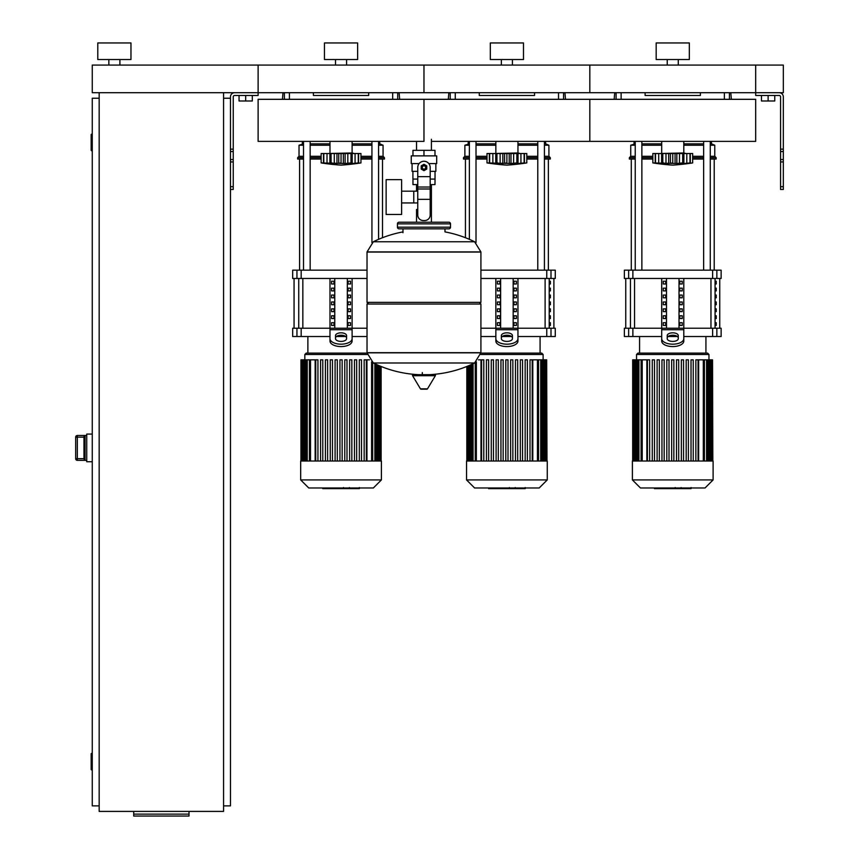 <?xml version="1.0" encoding="UTF-8"?>
<svg xmlns="http://www.w3.org/2000/svg" width="859" height="859" viewBox="0 0 859 859"><rect width="100%" height="100%" fill="white"/><g stroke="black" fill="none" stroke-linecap="round" stroke-linejoin="round"><path stroke-width="1.29" d="M783.322 186.693L783.322 96.852A4.145 4.145 0 0 0 779.177 92.708L755.684 92.708L783.322 92.708L783.322 65.069L755.684 65.069L755.684 95.467L779.177 95.467A1.385 1.385 0 0 1 780.563 96.852L780.563 189.452L783.322 189.452L783.322 186.693L780.563 186.693M761.482 95.467L761.482 100.997L774.754 100.997L774.754 95.467M768.118 95.467L768.118 100.997M230.47 186.693L230.47 96.852A4.145 4.145 0 0 1 234.625 92.708L755.684 92.708L755.684 65.069L589.822 65.069L589.822 92.708L589.822 65.069L423.97 65.069L423.97 92.708L423.97 65.069L258.119 65.069L258.119 95.467L234.625 95.467A1.385 1.385 0 0 0 233.24 96.852L233.24 189.452L230.47 189.452L230.47 186.693L233.24 186.693M252.31 95.467L252.31 100.997L239.049 100.997L239.049 95.467M245.674 95.467L245.674 100.997M99.172 92.708L99.172 811.411L223.565 811.411L223.565 92.708M223.565 98.237L230.47 98.237M223.565 805.882L230.47 805.882L230.47 189.452M92.267 769.943L91.709 769.943L91.709 753.354L92.267 753.354M91.709 753.354A0.548 0.548 0 0 0 91.161 753.912L91.161 769.396L91.161 753.912M91.709 769.943A0.548 0.548 0 0 1 91.161 769.396M92.267 150.755L91.709 150.755L91.709 134.165L92.267 134.165M91.709 134.165A0.548 0.548 0 0 0 91.161 134.723L91.161 150.207L91.161 134.723M91.709 150.755A0.548 0.548 0 0 1 91.161 150.207M91.161 135.271L91.161 149.649M99.172 98.237L92.267 98.237L92.267 805.882L99.172 805.882M91.161 754.46L91.161 768.837M189.012 814.128L189.012 816.05L133.725 816.05L133.725 814.128L189.012 814.128L189.012 811.411M133.725 811.411L133.725 814.128M83.967 458.674L77.331 458.674L77.331 460.338L85.073 460.338L83.967 459.039L83.967 436.791L85.073 435.492L77.331 435.47L75.678 437.134L77.331 437.145L77.331 435.492A1.654 1.654 180 0 0 75.678 437.145L75.678 458.674A1.654 1.654 0 0 0 77.331 460.338L86.738 460.349M77.331 435.47L86.738 435.47M83.967 459.017L83.967 436.597M92.267 434.085L86.738 434.085L86.738 461.734L92.267 461.734M431.411 139.276L431.411 150.336M431.411 184.61L431.411 209.489L430.187 209.489L431.411 209.489L431.411 222.213M416.54 141.381L416.54 150.336M416.54 184.61L416.54 191.17M417.753 209.489L416.54 209.489L417.753 209.489M401.604 202.939L417.753 202.939M401.604 191.17L413.77 191.17L413.77 202.939L413.77 191.17L417.753 191.17M386.131 197.055L386.131 214.471L401.604 214.471L401.604 179.638L386.131 179.638L386.131 197.055M419.106 163.607L411.257 163.607L411.257 155.866L436.683 155.866L436.683 163.607L428.845 163.607M430.187 184.61L434.987 184.61L435.03 179.091L430.187 179.091M421.758 167.473A2.212 2.212 0 0 0 423.97 169.685A2.212 2.212 0 0 0 426.182 167.473A2.212 2.212 0 0 0 423.97 165.261A2.212 2.212 0 0 0 421.758 167.473M422.317 167.473A1.654 1.654 0 0 1 423.97 165.819A1.654 1.654 0 0 1 425.634 167.473A1.654 1.654 0 0 1 423.97 169.137A1.654 1.654 0 0 1 422.317 167.473M426.74 169.073L423.97 170.673L421.211 169.073L421.211 165.884L423.97 164.284L426.74 165.884L426.74 169.073M430.187 199.352L430.187 215.018A5.53 5.53 0 0 1 424.657 220.548L423.283 220.548A5.53 5.53 0 0 1 417.753 215.018L417.753 199.352L430.187 199.352L430.187 167.473A6.217 6.217 0 0 0 423.97 161.256A6.217 6.217 0 0 0 417.753 167.473L417.753 199.352M417.753 179.091L412.911 179.091L412.911 171.349M412.964 179.091L412.964 184.61L417.753 184.61M417.753 171.349L412.084 171.349L412.084 163.607M435.857 163.607L435.857 171.349L430.187 171.349M412.964 155.866L412.964 150.336L434.987 150.336L434.987 155.866M423.97 155.866L423.97 150.336M480.911 251.912L367.029 251.912L480.911 252.063L367.029 252.063L367.029 302.368L480.911 302.368L480.911 251.912L474.597 241.755L373.343 241.755L474.597 241.755A114.44 114.44 0 0 0 444.983 231.898L444.983 228.838L448.849 228.838A1.654 1.654 0 0 0 450.513 227.184L450.513 223.866A1.654 1.654 0 0 0 448.849 222.213L399.091 222.213A1.654 1.654 0 0 0 397.438 223.866L450.513 223.866M402.968 232.714L402.968 228.838L399.091 228.838L448.849 228.838M479.258 302.368L480.911 304.032L480.911 352.684L367.029 352.684L480.911 352.684L474.597 362.992L373.343 362.992A114.44 114.44 0 0 0 418.344 374.653M480.911 304.032L367.029 304.032L367.029 352.824L480.911 352.824M422.317 372.581L422.317 374.653M413.168 374.653A0.687 0.687 0 0 0 412.578 375.705L420.448 388.837A0.687 0.687 0 0 0 421.05 389.17L426.902 389.17A0.687 0.687 0 0 0 427.492 388.837L435.363 375.705A0.687 0.687 0 0 0 434.772 374.653L413.168 374.653M367.029 304.032L368.683 302.368M416.54 222.213L416.54 209.489M450.513 227.184L397.438 227.184A1.654 1.654 0 0 0 399.091 228.838M119.906 59.539L119.906 65.069M108.846 59.539L108.846 65.069M130.965 42.95L130.965 59.539L97.786 59.539L97.786 42.95L130.965 42.95M92.267 65.069L258.119 65.069L258.119 92.708L92.267 92.708L92.267 65.069M423.97 141.381L258.119 141.381L258.119 99.311L423.97 99.311L423.97 141.381L423.97 99.311L589.822 99.311L589.822 141.381L755.684 141.381L755.684 99.311L589.822 99.311L589.822 141.381L431.411 141.381M683.807 141.381L683.807 152.966L659.487 153.525M690.174 162.963L689.992 153.525L692.655 153.525L692.655 162.92A229.589 229.589 0 0 1 672.758 165.132A229.589 229.589 0 0 1 652.851 162.92L653.312 162.985M692.655 162.92L687.973 163.521L689.992 162.92L683.893 163.521L682.701 162.92L676.828 163.521L652.851 162.92L652.851 153.525L661.613 153.525L661.613 163.521L662.804 162.92L661.988 163.253M689.101 163.253L689.992 162.92L689.992 153.525L686.792 153.525L686.792 163.253M683.893 163.521L682.701 162.92L683.893 163.521L683.893 153.525L686.792 153.525M655.331 162.963L655.514 153.525L655.514 162.92L656.405 163.253M661.988 153.525L668.678 153.525L668.678 163.521L672.758 162.92L672.758 153.525L676.828 153.525L676.838 163.521L675.067 163.253L675.067 153.525M662.804 153.525L662.804 162.92L663.824 162.974M676.828 153.525L683.893 153.525M682.701 153.525L682.701 162.92L679.92 163.167M661.613 153.525L661.774 163.103M668.678 153.525L672.758 153.525M687.973 163.5L690.292 163.253L690.292 153.525M679.426 163.274L679.523 153.525M667.486 163.468L668.098 163.5M658.713 153.525L658.713 163.253L661.613 163.521M655.213 153.525L655.213 163.253L657.532 163.521M517.956 141.381L517.956 152.966L493.635 153.525M524.323 162.963L524.13 153.525L526.803 153.525L526.803 162.92A229.589 229.589 0 0 1 506.896 165.132A229.589 229.589 0 0 1 486.999 162.92L487.461 162.985M526.803 162.92L522.122 163.521L524.13 162.92L518.041 163.521L516.85 162.92L510.976 163.521L486.999 162.92L486.999 153.525L495.761 153.525L495.761 163.521L496.942 162.92L496.126 163.253M523.238 163.253L524.13 162.92L524.13 153.525L520.93 153.525L520.941 163.253M518.041 163.521L516.85 162.92L518.041 163.521L518.041 153.525L520.93 153.525M489.48 162.963L489.662 153.525L489.662 162.92L490.553 163.253M496.126 153.525L502.816 153.525L502.816 163.521L506.896 162.92L506.896 153.525L510.976 153.525L510.976 163.521L509.204 163.253L509.204 153.525M496.942 153.525L496.942 162.92L497.973 162.974M510.976 153.525L518.041 153.525M516.85 153.525L516.85 162.92L514.069 163.167M495.761 153.525L495.922 163.103M502.816 153.525L506.896 153.525M522.122 163.5L524.441 163.253L524.441 153.525M513.575 163.274L513.671 153.525M501.635 163.468L502.247 163.5M492.862 153.525L492.862 163.253L495.761 163.521M489.362 153.525L489.362 163.253L491.681 163.521M352.104 141.381L352.104 152.966L327.773 153.525M358.461 162.963L358.278 153.525L360.952 153.525L360.952 162.92A229.589 229.589 0 0 1 341.044 165.132A229.589 229.589 0 0 1 321.137 162.92L321.61 162.985M360.952 162.92L356.238 163.511M356.26 163.5L358.278 162.92L352.19 163.521L350.998 162.92L345.125 163.521L321.137 162.92L321.137 153.525L329.899 153.525L329.899 163.521L331.091 162.92L330.275 163.253M357.387 163.253L358.278 162.92L358.278 153.525L355.078 153.525L355.078 163.253M352.19 163.521L350.998 162.92L352.19 163.521L352.19 153.525L355.078 153.525M323.628 162.963L323.811 153.525L323.811 162.92L324.702 163.253M330.275 153.525L336.964 153.525L336.964 163.521L341.044 162.92L341.044 153.525L345.125 153.525L345.125 163.521L343.353 163.253L343.353 153.525M331.091 153.525L331.091 162.92L332.111 162.974M345.125 153.525L352.19 153.525M350.998 153.525L350.998 162.92L348.206 163.167M325.829 163.5L323.499 163.253L323.499 153.525M329.899 153.525L330.071 163.103M336.964 153.525L341.044 153.525M356.26 163.521L358.59 163.253L358.59 153.525M335.783 163.468L336.395 163.5M327.011 153.525L327.011 163.253L329.899 163.521M690.819 488.653L681.767 488.653M690.389 488.653L690.389 487.987M680.425 487.987L680.425 488.653L675.206 488.653L675.281 487.987M677.633 488.653L677.633 487.987M671.244 487.987L671.244 488.653L674.637 488.653L674.637 487.987M671.244 488.653L654.44 488.653L654.44 487.987M657.318 488.653L657.318 487.987M657.779 488.653L657.779 487.987M661.398 488.653L661.398 487.987M663.588 488.653L663.588 487.987M664.544 488.653L664.544 487.987M667.336 488.653L667.336 487.987M524.956 488.653L515.905 488.653M524.538 488.653L524.538 487.987M514.573 487.987L514.573 488.653L509.355 488.653L509.43 487.987M511.781 488.653L511.781 487.987M505.393 487.987L505.393 488.653L508.786 488.653L508.786 487.987M505.393 488.653L488.588 488.653L488.588 487.987M491.466 488.653L491.466 487.987M491.928 488.653L491.928 487.987M495.546 488.653L495.546 487.987M497.737 488.653L497.737 487.987M498.682 488.653L498.682 487.987M501.484 488.653L501.484 487.987M359.105 488.653L350.053 488.653M358.686 488.653L358.686 487.987M348.711 487.987L348.711 488.653L343.503 488.653L343.568 487.987M345.919 488.653L345.919 487.987M339.541 487.987L339.541 488.653L342.924 488.653L342.924 487.987M339.541 488.653L322.737 488.653L322.737 487.987M325.615 488.653L325.615 487.987M326.076 488.653L326.076 487.987M329.695 488.653L329.695 487.987M331.875 488.653L331.875 487.987M332.83 488.653L332.83 487.987M335.622 488.653L335.622 487.987M632.396 461.015L632.396 479.923L640.47 487.987L705.035 487.987L713.11 479.923L713.11 461.015L632.396 461.015M636.54 354.477L708.965 354.477L707.58 353.103L637.926 353.103L636.54 354.477L636.54 359.846M708.965 354.477L708.965 359.846L712.53 359.846L712.53 461.015M642.21 461.015L642.21 359.846L646.87 359.846L646.87 461.015M676.495 461.015L676.495 359.846L676.495 461.015M678.707 359.846L678.707 461.015L678.707 359.846L676.495 359.846M681.337 461.015L681.337 359.846L681.337 461.015M691.023 461.015L691.023 359.846L691.023 461.015M693.234 359.846L693.234 461.015L693.234 359.846L691.023 359.846M698.635 461.015L698.635 359.846L708.922 359.846L708.922 461.015M671.652 461.015L671.652 359.846L673.853 359.846L673.853 461.015M647.428 461.015L647.428 359.846L649.64 359.846L649.64 461.015M652.271 461.015L652.271 359.846L654.483 359.846L654.483 461.015M657.114 461.015L657.114 359.846L659.325 359.846L659.325 461.015M661.956 461.015L661.956 359.846L664.168 359.846L664.168 461.015M666.809 461.015L666.809 359.846L669.011 359.846L669.011 461.015M686.18 461.015L686.18 359.846L688.392 359.846L688.392 461.015M695.865 461.015L695.865 359.846L698.077 359.846L698.077 461.015M712.83 461.015L712.53 359.846M683.549 461.015L683.549 359.846L681.337 359.846M642.21 359.846L632.675 359.846L632.675 461.015M632.396 479.923L713.11 479.923M466.544 461.015L466.544 479.923L474.608 487.987L539.184 487.987L547.258 479.923L547.258 461.015L466.544 461.015M480.793 354.477L543.113 354.477L541.728 353.103L480.911 353.103M543.113 354.477L543.113 359.846M478.484 359.846L481.008 359.846L481.008 461.015M515.475 461.015L515.475 359.846L515.475 461.015M520.318 461.015L520.318 359.846L520.318 461.015M522.53 359.846L522.53 461.015L522.53 359.846L520.318 359.846M525.16 461.015L525.16 359.846L525.16 461.015M532.784 461.015L532.784 359.846L546.678 359.846L546.678 461.015M505.79 461.015L505.79 359.846L508.002 359.846L508.002 461.015M481.577 461.015L481.577 359.846L483.789 359.846L483.789 461.015M486.419 461.015L486.419 359.846L488.631 359.846L488.631 461.015M491.262 461.015L491.262 359.846L493.474 359.846L493.474 461.015M496.105 461.015L496.105 359.846L498.317 359.846L498.317 461.015M500.947 461.015L500.947 359.846L503.159 359.846L503.159 461.015M510.633 461.015L510.633 359.846L512.844 359.846L512.844 461.015M530.003 461.015L530.003 359.846L532.215 359.846L532.215 461.015M546.979 461.015L546.678 359.846M527.372 461.015L527.372 359.846L525.16 359.846M517.687 461.015L517.687 359.846L515.475 359.846M466.544 479.923L547.258 479.923M300.682 461.015L300.682 479.923L308.757 487.987L373.332 487.987L381.407 479.923L381.407 461.015L300.682 461.015M367.029 353.103L306.212 353.103L304.838 354.477L304.838 359.846M310.507 461.015L310.507 359.846L315.156 359.846L315.156 461.015M344.781 461.015L344.781 359.846L344.781 461.015M366.933 461.015L366.933 359.846L369.467 359.846M339.939 461.015L339.939 359.846L342.15 359.846L342.15 461.015M315.725 461.015L315.725 359.846L317.937 359.846L317.937 461.015M320.568 461.015L320.568 359.846L322.78 359.846L322.78 461.015M325.411 461.015L325.411 359.846L327.623 359.846L327.623 461.015M330.253 461.015L330.253 359.846L332.465 359.846L332.465 461.015M335.096 461.015L335.096 359.846L337.308 359.846L337.308 461.015M349.624 461.015L349.624 359.846L351.836 359.846L351.836 461.015M354.466 461.015L354.466 359.846L356.678 359.846L356.678 461.015M359.309 461.015L359.309 359.846L361.521 359.846L361.521 461.015M364.152 461.015L364.152 359.846L366.363 359.846L366.363 461.015M346.993 461.015L346.993 359.846L344.781 359.846M310.507 359.846L300.961 359.846L300.961 461.015M300.682 479.923L381.407 479.923M716.234 322.694L716.234 325.454L715.279 325.454L715.279 322.694L716.234 322.694M716.234 315.779L716.234 318.549L715.279 318.549L715.279 315.779L716.234 315.779M716.234 308.864L716.234 311.634L715.279 311.634L715.279 308.864L716.234 308.864M716.234 301.96L716.234 304.72L715.279 304.72L715.279 301.96L716.234 301.96M716.234 295.045L716.234 297.815L715.279 297.815L715.279 295.045L716.234 295.045M716.234 288.141L716.234 290.9L715.279 290.9L715.279 288.141L716.234 288.141M716.234 281.226L716.234 283.996L715.279 283.996L715.279 281.226L716.234 281.226M550.372 322.694L550.372 325.454L549.427 325.454L549.427 322.694L550.372 322.694M550.372 315.779L550.372 318.549L549.427 318.549L549.427 315.779L550.372 315.779M550.372 308.864L550.372 311.634L549.427 311.634L549.427 308.864L550.372 308.864M550.372 301.96L550.372 304.72L549.427 304.72L549.427 301.96L550.372 301.96M550.372 295.045L550.372 297.815L549.427 297.815L549.427 295.045L550.372 295.045M550.372 288.141L550.372 290.9L549.427 290.9L549.427 288.141L550.372 288.141M550.372 281.226L550.372 283.996L549.427 283.996L549.427 281.226L550.372 281.226M716.857 328.224L721.13 328.224L721.13 336.513L716.857 336.513L716.857 328.224L712.626 328.224L712.626 336.513L716.857 336.513M661.698 336.513L632.879 336.513L632.879 328.224L661.698 328.224L661.698 278.466M712.626 336.513L683.807 336.513M677.418 336.513L668.087 336.513M683.807 278.466L683.807 328.224L712.626 328.224M632.879 328.224L628.648 328.224L628.648 336.513L632.879 336.513M628.648 278.466L624.375 278.466L624.375 270.166L628.648 270.166L628.648 278.466L632.879 278.466L632.879 270.166L628.648 270.166M716.857 270.166L721.13 270.166L721.13 278.466L716.857 278.466L716.857 270.166L712.626 270.166L712.626 278.466L716.857 278.466M712.626 278.466L632.879 278.466M632.879 270.166L712.626 270.166M628.648 336.513L624.375 336.513L624.375 328.224L628.648 328.224M679.823 325.454L679.823 322.694L682.218 322.694L682.218 325.454L679.823 325.454L682.218 325.454M679.823 322.694L682.218 322.694M663.288 322.694L665.682 322.694L665.682 325.454L663.288 325.454L663.288 322.694L665.682 322.694M663.288 325.454L665.682 325.454M679.823 318.549L679.823 315.779L682.218 315.779L682.218 318.549L679.823 318.549L682.218 318.549M679.823 315.779L682.218 315.779M663.288 315.779L665.682 315.779L665.682 318.549L663.288 318.549L663.288 315.779L665.682 315.779M663.288 318.549L665.682 318.549M679.823 311.634L679.823 308.864L682.218 308.864L682.218 311.634L679.823 311.634L682.218 311.634M679.823 308.864L682.218 308.864M663.288 308.864L665.682 308.864L665.682 311.634L663.288 311.634L663.288 308.864L665.682 308.864M663.288 311.634L665.682 311.634M679.823 304.72L679.823 301.96L682.218 301.96L682.218 304.72L679.823 304.72L682.218 304.72M679.823 301.96L682.218 301.96M663.288 301.96L665.682 301.96L665.682 304.72L663.288 304.72L663.288 301.96L665.682 301.96M663.288 304.72L665.682 304.72M679.823 297.815L679.823 295.045L682.218 295.045L682.218 297.815L679.823 297.815L682.218 297.815M679.823 295.045L682.218 295.045M663.288 295.045L665.682 295.045L665.682 297.815L663.288 297.815L663.288 295.045L665.682 295.045M663.288 297.815L665.682 297.815M679.823 290.9L679.823 288.141L682.218 288.141L682.218 290.9L679.823 290.9L682.218 290.9M679.823 288.141L682.218 288.141M663.288 288.141L665.682 288.141L665.682 290.9L663.288 290.9L663.288 288.141L665.682 288.141M663.288 290.9L665.682 290.9M679.823 283.996L679.823 281.226L682.218 281.226L682.218 283.996L679.823 283.996L682.218 283.996M663.288 283.996L663.288 281.226L665.682 281.226L665.682 283.996L663.288 283.996L665.682 283.996M679.823 281.226L682.218 281.226M663.288 281.226L665.682 281.226M679.018 278.466L679.018 328.224M666.487 278.466L666.487 328.224M661.698 332.465L661.698 341.044L661.698 328.224L683.807 328.224L683.807 341.044L683.807 332.465M667.228 335.601L667.228 338.65A5.53 2.76 0 0 0 672.758 341.41A5.53 2.76 0 0 0 678.277 338.65L678.277 335.601A5.53 2.76 0 0 0 672.758 332.83A5.53 2.76 0 0 0 667.228 335.601M667.228 337.995A5.53 2.76 180 0 1 672.758 335.225A5.53 2.76 180 0 1 678.277 337.995M683.807 341.044A11.06 5.53 180 0 1 672.758 346.574A11.06 5.53 180 0 1 661.698 341.044M661.698 338.65A11.06 5.53 -0 0 0 672.758 344.18A11.06 5.53 -0 0 0 683.807 338.65M550.995 328.224L555.268 328.224L555.268 336.513L550.995 336.513L550.995 328.224L546.764 328.224L546.764 336.513L550.995 336.513M480.911 328.224L495.847 328.224L495.847 278.466M546.764 336.513L517.956 336.513M511.567 336.513L502.236 336.513M495.847 336.513L480.911 336.513M517.956 278.466L517.956 328.224L546.764 328.224M550.995 270.166L555.268 270.166L555.268 278.466L550.995 278.466L550.995 270.166L546.764 270.166L546.764 278.466L550.995 278.466M546.764 278.466L480.911 278.466M480.911 270.166L546.764 270.166M513.961 325.454L513.961 322.694L516.356 322.694L516.356 325.454L513.961 325.454L516.356 325.454M513.961 322.694L516.356 322.694M497.436 322.694L499.831 322.694L499.831 325.454L497.436 325.454L497.436 322.694L499.831 322.694M497.436 325.454L499.831 325.454M513.961 318.549L513.961 315.779L516.356 315.779L516.356 318.549L513.961 318.549L516.356 318.549M513.961 315.779L516.356 315.779M497.436 315.779L499.831 315.779L499.831 318.549L497.436 318.549L497.436 315.779L499.831 315.779M497.436 318.549L499.831 318.549M513.961 311.634L513.961 308.864L516.356 308.864L516.356 311.634L513.961 311.634L516.356 311.634M513.961 308.864L516.356 308.864M497.436 308.864L499.831 308.864L499.831 311.634L497.436 311.634L497.436 308.864L499.831 308.864M497.436 311.634L499.831 311.634M513.961 304.72L513.961 301.96L516.356 301.96L516.356 304.72L513.961 304.72L516.356 304.72M513.961 301.96L516.356 301.96M497.436 301.96L499.831 301.96L499.831 304.72L497.436 304.72L497.436 301.96L499.831 301.96M497.436 304.72L499.831 304.72M513.961 297.815L513.961 295.045L516.356 295.045L516.356 297.815L513.961 297.815L516.356 297.815M513.961 295.045L516.356 295.045M497.436 295.045L499.831 295.045L499.831 297.815L497.436 297.815L497.436 295.045L499.831 295.045M497.436 297.815L499.831 297.815M513.961 290.9L513.961 288.141L516.356 288.141L516.356 290.9L513.961 290.9L516.356 290.9M513.961 288.141L516.356 288.141M497.436 288.141L499.831 288.141L499.831 290.9L497.436 290.9L497.436 288.141L499.831 288.141M497.436 290.9L499.831 290.9M513.961 283.996L513.961 281.226L516.356 281.226L516.356 283.996L513.961 283.996L516.356 283.996M497.436 283.996L497.436 281.226L499.831 281.226L499.831 283.996L497.436 283.996L499.831 283.996M513.961 281.226L516.356 281.226M497.436 281.226L499.831 281.226M513.167 278.466L513.167 328.224M500.625 278.466L500.625 328.224M495.847 332.465L495.847 341.044L495.847 328.224L517.956 328.224L517.956 341.044L517.956 332.465M501.366 335.601L501.366 338.65A5.53 2.76 0 0 0 506.896 341.41A5.53 2.76 0 0 0 512.426 338.65L512.426 335.601A5.53 2.76 0 0 0 506.896 332.83A5.53 2.76 0 0 0 501.366 335.601M501.366 337.995A5.53 2.76 180 0 1 506.896 335.225A5.53 2.76 180 0 1 512.426 337.995M517.956 341.044A11.06 5.53 180 0 1 506.896 346.574A11.06 5.53 180 0 1 495.847 341.044M495.847 338.65A11.06 5.53 -0 0 0 506.896 344.18A11.06 5.53 -0 0 0 517.956 338.65M329.985 336.513L301.176 336.513L301.176 328.224L329.985 328.224L329.985 278.466M367.029 336.513L352.104 336.513M345.715 336.513L336.374 336.513M352.104 278.466L352.104 328.224L367.029 328.224M301.176 328.224L296.946 328.224L296.946 336.513L301.176 336.513M296.946 278.466L292.672 278.466L292.672 270.166L296.946 270.166L296.946 278.466L301.176 278.466L301.176 270.166L296.946 270.166M367.029 278.466L301.176 278.466M301.176 270.166L367.029 270.166M296.946 336.513L292.672 336.513L292.672 328.224L296.946 328.224M348.11 325.454L348.11 322.694L350.504 322.694L350.504 325.454L348.11 325.454L350.504 325.454M348.11 322.694L350.504 322.694M331.585 322.694L333.979 322.694L333.979 325.454L331.585 325.454L331.585 322.694L333.979 322.694M331.585 325.454L333.979 325.454M348.11 318.549L348.11 315.779L350.504 315.779L350.504 318.549L348.11 318.549L350.504 318.549M348.11 315.779L350.504 315.779M331.585 315.779L333.979 315.779L333.979 318.549L331.585 318.549L331.585 315.779L333.979 315.779M331.585 318.549L333.979 318.549M348.11 311.634L348.11 308.864L350.504 308.864L350.504 311.634L348.11 311.634L350.504 311.634M348.11 308.864L350.504 308.864M331.585 308.864L333.979 308.864L333.979 311.634L331.585 311.634L331.585 308.864L333.979 308.864M331.585 311.634L333.979 311.634M348.11 304.72L348.11 301.96L350.504 301.96L350.504 304.72L348.11 304.72L350.504 304.72M348.11 301.96L350.504 301.96M331.585 301.96L333.979 301.96L333.979 304.72L331.585 304.72L331.585 301.96L333.979 301.96M331.585 304.72L333.979 304.72M348.11 297.815L348.11 295.045L350.504 295.045L350.504 297.815L348.11 297.815L350.504 297.815M348.11 295.045L350.504 295.045M331.585 295.045L333.979 295.045L333.979 297.815L331.585 297.815L331.585 295.045L333.979 295.045M331.585 297.815L333.979 297.815M348.11 290.9L348.11 288.141L350.504 288.141L350.504 290.9L348.11 290.9L350.504 290.9M348.11 288.141L350.504 288.141M331.585 288.141L333.979 288.141L333.979 290.9L331.585 290.9L331.585 288.141L333.979 288.141M331.585 290.9L333.979 290.9M348.11 283.996L348.11 281.226L350.504 281.226L350.504 283.996L348.11 283.996L350.504 283.996M331.585 283.996L331.585 281.226L333.979 281.226L333.979 283.996L331.585 283.996L333.979 283.996M348.11 281.226L350.504 281.226M331.585 281.226L333.979 281.226M347.315 278.466L347.315 328.224M334.774 278.466L334.774 328.224M329.985 332.465L329.985 341.044L329.985 328.224L352.104 328.224L352.104 341.044L352.104 332.465M335.515 335.601L335.515 338.65A5.53 2.76 0 0 0 341.044 341.41A5.53 2.76 0 0 0 346.574 338.65L346.574 335.601A5.53 2.76 0 0 0 341.044 332.83A5.53 2.76 0 0 0 335.515 335.601M335.515 337.995A5.53 2.76 180 0 1 341.044 335.225A5.53 2.76 180 0 1 346.574 337.995M352.104 341.044A11.06 5.53 180 0 1 341.044 346.574A11.06 5.53 180 0 1 329.985 341.044M329.985 338.65A11.06 5.53 -0 0 0 341.044 344.18A11.06 5.53 -0 0 0 352.104 338.65M631.29 270.166L631.29 159.044M714.216 270.166L714.216 159.044M703.639 141.381L703.639 270.166M710.275 141.381L710.275 270.166M465.438 237.728L465.438 159.044M548.364 270.166L548.364 159.044M537.788 141.381L537.788 270.166M544.423 141.381L544.423 270.166M299.576 270.166L299.576 159.044M382.513 237.728L382.513 159.044M371.936 141.381L371.936 242.582M378.572 141.381L378.572 239.339M635.231 156.284L630.731 156.284L630.731 145.225L635.231 143.84M641.866 143.84L661.698 143.84M630.731 145.225L635.231 145.225M641.866 145.225L661.698 145.225M641.866 156.284L652.851 156.284M630.731 156.284L629.357 157.669L635.231 157.669M641.866 157.669L652.851 157.669M629.357 157.669L629.357 159.044L635.231 159.044M641.866 159.044L652.851 159.044M683.807 143.84L703.639 143.84M710.275 143.84L711.456 143.84L711.456 141.381M692.655 159.044L703.639 159.044M710.275 159.044L716.148 159.044L716.148 157.669L710.275 157.669M692.655 157.669L703.639 157.669M692.655 156.284L703.639 156.284M710.275 156.284L714.774 156.284L716.148 157.669M683.807 145.225L703.639 145.225M710.275 145.225L714.774 145.225L714.774 156.284M469.379 156.284L464.88 156.284L464.88 145.225L469.379 143.84M476.015 143.84L495.847 143.84M464.88 145.225L469.379 145.225M476.015 145.225L495.847 145.225M476.015 156.284L486.999 156.284M464.88 156.284L463.495 157.669L469.379 157.669M476.015 157.669L486.999 157.669M463.495 157.669L463.495 159.044L469.379 159.044M476.015 159.044L486.999 159.044M517.956 143.84L537.788 143.84M544.423 143.84L545.594 143.84L545.594 141.381M526.803 159.044L537.788 159.044M544.423 159.044L550.297 159.044L550.297 157.669L544.423 157.669M526.803 157.669L537.788 157.669M526.803 156.284L537.788 156.284M544.423 156.284L548.912 156.284L550.297 157.669M517.956 145.225L537.788 145.225M544.423 145.225L548.912 145.225L548.912 156.284M303.517 156.284L299.029 156.284L299.029 145.225L303.517 143.84M310.153 143.84L329.985 143.84M299.029 145.225L303.517 145.225M310.153 145.225L329.985 145.225M310.153 156.284L321.137 156.284M299.029 156.284L297.643 157.669L303.517 157.669M310.153 157.669L321.137 157.669M297.643 157.669L297.643 159.044L303.517 159.044M310.153 159.044L321.137 159.044M352.104 143.84L371.936 143.84M378.572 143.84L379.742 143.84L379.742 141.381M360.952 159.044L371.936 159.044M378.572 159.044L384.445 159.044L384.445 157.669L378.572 157.669M360.952 157.669L371.936 157.669M360.952 156.284L371.936 156.284M378.572 156.284L383.06 156.284L384.445 157.669M352.104 145.225L371.936 145.225M378.572 145.225L383.06 145.225L383.06 156.284M700.396 92.708L700.396 95.467L645.109 95.467L645.109 92.708M614.7 92.708L614.153 99.311M731.353 99.311L730.805 92.708M534.545 92.708L534.545 95.467L479.258 95.467L479.258 92.708M448.849 92.708L448.301 99.311M565.501 99.311L564.954 92.708M368.683 92.708L368.683 95.467L313.406 95.467L313.406 92.708M282.987 92.708L282.439 99.311M399.65 99.311L399.102 92.708M678.277 59.539L678.277 65.069M667.228 59.539L667.228 65.069M689.337 42.95L689.337 59.539L656.169 59.539L656.169 42.95L689.337 42.95M512.426 59.539L512.426 65.069M501.366 59.539L501.366 65.069M523.485 42.95L523.485 59.539L490.317 59.539L490.317 42.95L523.485 42.95M346.574 59.539L346.574 65.069M335.515 59.539L335.515 65.069M357.634 42.95L357.634 59.539L324.455 59.539L324.455 42.95L357.634 42.95M783.322 149.155L780.563 149.155M783.322 151.549L780.563 151.549M783.322 159.538L780.563 159.538M783.322 161.922L780.563 161.922M230.47 149.155L233.24 149.155M230.47 151.549L233.24 151.549M230.47 159.538L233.24 159.538M230.47 161.922L233.24 161.922M85.073 460.338L85.073 435.492M83.967 437.145L77.331 437.145L77.331 458.674L75.678 458.674M417.753 176.664L430.187 176.664M417.753 187.026L430.187 187.026M417.753 188.991L430.187 188.991M420.448 388.837L427.492 388.837M412.578 375.705L435.363 375.705M665.983 153.525L665.983 163.253M670.439 153.525L670.439 163.253M500.131 153.525L500.131 163.253M504.587 153.525L504.587 163.253M334.269 153.525L334.269 163.253M338.736 153.525L338.736 163.253M347.82 153.525L347.82 163.253M681.337 488.653L681.337 487.987M683.453 488.653L683.453 487.987M687.179 488.653L687.179 487.987M672.941 488.653L672.941 487.987M671.04 488.653L671.04 487.987M515.486 488.653L515.486 487.987M517.601 488.653L517.601 487.987M521.327 488.653L521.327 487.987M507.089 488.653L507.089 487.987M505.178 488.653L505.178 487.987M349.634 488.653L349.634 487.987M351.75 488.653L351.75 487.987M355.465 488.653L355.465 487.987M341.238 488.653L341.238 487.987M339.326 488.653L339.326 487.987M703.296 461.015L703.296 359.846M706.57 461.015L706.57 359.846M710.511 461.015L710.511 359.846M638.935 461.015L638.935 359.846M636.583 461.015L636.583 359.846M635.005 461.015L635.005 359.846M537.444 461.015L537.444 359.846M540.719 461.015L540.719 359.846M543.071 461.015L543.071 359.846M544.649 461.015L544.649 359.846M476.358 461.015L476.358 361.907M473.073 461.015L473.073 363.722M470.732 461.015L470.732 364.807M469.143 461.015L469.143 365.504M304.838 354.477L367.147 354.477M371.582 461.015L371.582 361.907M374.868 461.015L374.868 363.722M377.208 461.015L377.208 364.807M378.798 461.015L378.798 365.504M307.221 461.015L307.221 359.846M304.881 461.015L304.881 359.846M303.291 461.015L303.291 359.846M715.064 328.224L715.064 278.466M710.962 278.466L710.962 328.224M634.543 328.224L634.543 278.466M630.442 278.466L630.442 328.224M549.212 328.224L549.212 278.466M545.111 278.466L545.111 328.224M302.84 328.224L302.84 278.466M298.739 278.466L298.739 328.224M683.807 329.706L661.698 329.706M517.956 329.706L495.847 329.706M352.104 329.706L329.985 329.706M616.086 92.708L616.086 99.311M729.42 99.311L729.42 92.708M724.384 92.708L724.384 99.311M621.121 99.311L621.121 92.708M450.234 92.708L450.234 99.311M563.568 99.311L563.568 92.708M558.522 92.708L558.522 99.311M455.27 99.311L455.27 92.708M284.383 92.708L284.383 99.311M397.706 99.311L397.706 92.708M392.67 92.708L392.67 99.311M289.419 99.311L289.419 92.708M77.331 460.349L75.678 458.695M435.03 171.349L435.03 179.091M429.597 374.653A114.44 114.44 0 0 0 474.597 362.992M373.343 362.992L367.029 352.824M367.029 251.912L373.343 241.755A114.44 114.44 0 0 1 402.968 231.898M397.438 227.184L397.438 223.866M683.807 152.966L686.019 153.525M683.732 153.525L683.732 163.103M661.698 141.381L661.698 152.966M517.956 152.966L520.167 153.525M517.88 153.525L517.88 163.103M495.847 141.381L495.847 152.966M352.104 152.966L354.316 153.525M352.018 153.525L352.018 163.103M329.985 141.381L329.985 152.966M691.066 487.536L691.066 488.653M681.09 487.536L681.09 488.653M675.206 487.536L675.206 488.653M525.214 487.536L525.214 488.653M515.228 487.536L515.228 488.653M509.355 487.536L509.355 488.653M359.363 487.536L359.363 488.653M349.377 487.536L349.377 488.653M343.503 487.536L343.503 488.653M704.401 359.846L704.401 461.015M707.676 359.846L707.676 461.015M710.028 359.846L710.028 461.015M711.606 359.846L711.606 461.015M641.104 461.015L641.104 359.846M637.829 461.015L637.829 359.846M635.477 461.015L635.477 359.846M633.899 461.015L633.899 359.846M632.976 461.015L632.976 359.846M538.55 359.846L538.55 461.015M541.825 359.846L541.825 461.015M544.166 359.846L544.166 461.015M545.755 359.846L545.755 461.015M466.813 461.015L466.813 366.471M475.252 461.015L475.252 362.638M471.978 461.015L471.978 364.237M469.626 461.015L469.626 365.29M468.037 461.015L468.037 365.966M467.124 461.015L467.124 366.353M372.688 362.638L372.688 461.015M375.974 364.237L375.974 461.015M378.314 365.29L378.314 461.015M379.903 365.966L379.903 461.015M380.827 366.353L380.827 461.015M381.128 461.015L381.128 366.471M309.401 461.015L309.401 359.846M306.115 461.015L306.115 359.846M303.775 461.015L303.775 359.846M302.185 461.015L302.185 359.846M301.262 461.015L301.262 359.846M719.745 278.466L719.745 328.224M625.76 278.466L625.76 328.224M553.894 278.466L553.894 328.224M294.057 278.466L294.057 328.224M639.579 336.513L639.579 353.103M705.926 336.513L705.926 353.103M540.075 336.513L540.075 353.103M307.876 336.513L307.876 353.103M641.866 270.166L641.866 141.381M635.231 270.166L635.231 141.381M476.015 242.582L476.015 141.381M469.379 239.339L469.379 141.381M310.153 270.166L310.153 141.381M303.517 270.166L303.517 141.381M634.049 143.84L634.049 141.381M711.456 143.84L714.774 145.225M468.198 143.84L468.198 141.381M545.594 143.84L548.912 145.225M302.347 143.84L302.347 141.381M379.742 143.84L383.06 145.225"/></g></svg>
